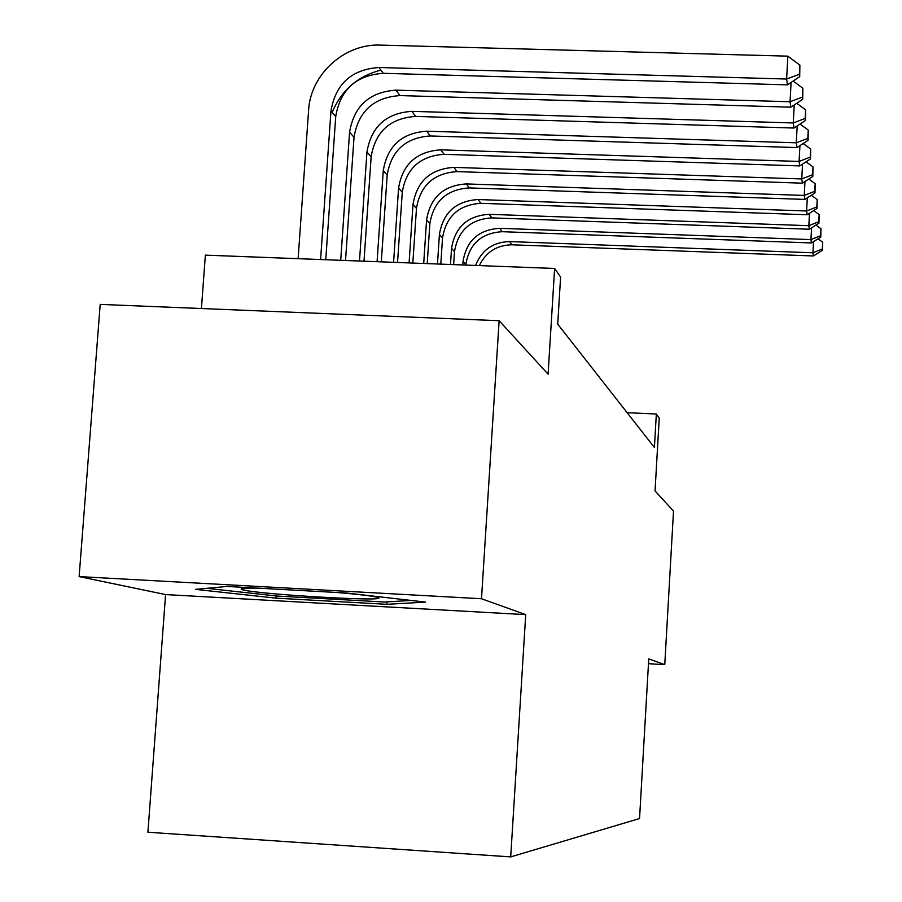<?xml version="1.0" encoding="UTF-8"?>
<svg xmlns="http://www.w3.org/2000/svg" width="902" height="902" viewBox="0 0 902 902"><rect width="100%" height="100%" fill="white"/><g stroke="black" fill="none" stroke-linecap="round" stroke-linejoin="round"><path stroke-width="1.35" d="M165.585 594.576L525.719 614.634L481.488 598.736L79.128 576.592L165.585 594.576L147.905 832.23L510.712 856.9L639.552 818.542L648.752 658.877L664.763 664.639L673.512 511.107L655.044 490.936L659.238 418.167L656.34 414.007L627.138 412.688M79.128 576.592L100.201 304.391L499.133 320.706L548.089 374.161L554.617 268.469L205.363 255.142L201.417 308.529M648.47 663.692L664.763 664.639M481.488 598.736L499.133 320.706M554.617 268.469L560.604 277.049L557.718 324.145L654.401 447.46L656.34 414.007M525.719 614.634L510.712 856.9M195.452 589.367L275.956 598.15L386.879 604.317L425.586 602.108L346.65 593.031L227.124 586.447L195.452 589.367M387.037 601.882L386.879 604.317M276.113 595.94L275.956 598.15M325.757 259.742L335.736 116.482C340.279 89.614 356.132 75.216 383.282 73.31L787.491 84.856L786.612 79.026L787.841 56.149L380.452 45.1C344.519 43.397 310.401 74.415 308.597 110.36L298.122 258.682M320.593 259.539L330.966 111.047C335.555 83.954 351.543 69.431 378.919 67.503L786.612 79.026L799.386 74.28L799.702 76.636L799.882 65.147L799.386 74.28M799.882 65.147L787.841 56.149M787.491 84.856L799.702 76.636M257.949 588.149C243.867 587.98 238.624 588.487 242.221 589.66L243.1 589.897C260.295 594.565 389.889 601.995 378.209 597.62L377.329 597.316C372.244 595.974 358.872 594.373 337.224 592.513M411.109 600.439L384.692 602.017L277.117 596.053L206.851 588.318M340.708 260.306L349.57 132.222C353.99 106.019 369.437 91.993 395.933 90.155L790.051 101.746L791.088 82.432M345.522 260.498L354.024 137.307C358.398 111.307 373.732 97.393 400.003 95.578L790.874 107.18L790.051 101.746L802.385 97.1L802.679 99.299L802.859 88.272L802.385 97.1M380.87 70.108C357.666 76.151 341.43 90.256 332.161 112.412M802.859 88.272L793.151 81.045M790.874 107.18L802.679 99.299M359.492 261.028L366.956 152.032C371.229 126.652 386.18 113.088 411.831 111.341L793.264 122.954L794.234 104.936M364.002 261.197L371.139 156.79C375.367 131.613 390.205 118.151 415.653 116.414L794.031 128.039L793.264 122.954L805.193 118.421L805.463 120.473L805.644 109.875L805.193 118.421M805.644 109.875L796.737 103.268M794.031 128.039L805.463 120.473M377.081 261.693L383.271 170.602C387.386 146 401.875 132.865 426.747 131.196L796.274 142.809L797.176 125.964M381.309 261.862L387.183 175.067C391.265 150.657 405.652 137.623 430.333 135.965L796.996 147.578L796.274 142.809L807.809 138.378L808.068 140.306L808.248 130.102L807.809 138.378M808.248 130.102L800.063 124.048M796.996 147.578L808.068 140.306M393.588 262.324L398.583 188.044C402.563 164.175 416.623 151.446 440.751 149.845L799.093 161.435L799.939 145.639M397.545 262.482L402.269 192.239C406.216 168.55 420.174 155.911 444.122 154.321L799.781 165.912L799.093 161.435L810.278 157.106L810.515 158.921L810.695 149.078L810.278 157.106M810.695 149.078L803.163 143.531M799.781 165.912L810.515 158.921M409.091 262.922L412.992 204.45C416.848 181.279 430.502 168.922 453.932 167.389L801.754 178.946L802.543 164.108M412.823 263.057L416.465 208.407C420.298 185.395 433.839 173.139 457.1 171.617L802.385 183.162L801.754 178.946L812.589 174.717L812.815 176.42L812.995 166.915L812.589 174.717M812.995 166.915L806.05 161.819M802.385 183.162L812.815 176.42M423.703 263.474L426.578 219.919C430.322 197.403 443.581 185.406 466.345 183.929L804.246 195.43L804.99 181.471M427.221 263.61L429.859 223.651C433.569 201.293 446.727 189.375 469.344 187.92L804.855 199.41L804.246 195.43L814.765 191.292L814.98 192.893L815.16 183.726L814.765 191.292M815.16 183.726L808.756 179.036M804.855 199.41L814.98 192.893M437.481 264.004L439.409 234.531C443.04 212.635 455.927 200.966 478.083 199.545L806.602 210.989L807.301 197.831M440.796 264.128L442.51 238.06C446.107 216.311 458.915 204.731 480.913 203.322L807.177 214.744L806.602 210.989L816.817 206.941L817.02 208.452L817.212 199.579L816.817 206.941M817.212 199.579L811.293 195.26M807.177 214.744L817.02 208.452M450.493 264.5L451.552 248.354C455.07 227.033 467.608 215.691 489.177 214.326L808.835 225.692L809.489 213.267M453.638 264.613L454.484 251.692C457.979 230.517 470.438 219.242 491.861 217.889L809.376 229.232L808.835 225.692L818.768 221.723L818.948 223.155L819.14 214.552L818.768 221.723M819.14 214.552L813.683 210.583M809.376 229.232L818.948 223.155M462.816 264.974L463.042 261.445C466.469 240.676 478.68 229.638 499.685 228.319L810.943 239.594L811.563 227.845M465.793 265.087L465.827 264.602C469.22 243.98 481.352 233.009 502.222 231.701L811.45 242.954L810.943 239.594L820.606 235.715L820.786 237.068L820.967 228.736L820.606 235.715M820.967 228.736L815.927 225.083M811.45 242.954L820.786 237.068M475.579 265.459C481.736 249.978 493.09 242.029 509.653 241.589L812.939 252.785L813.525 241.646M479.312 265.594C486.043 251.962 496.968 245.04 512.065 244.803L813.424 255.965L812.939 252.785L822.342 248.975L822.511 250.26L822.703 242.176L822.342 248.975M822.703 242.176L818.035 238.804M813.424 255.965L822.511 250.26M330.966 111.047L335.736 116.482M378.919 67.503L383.282 73.31M349.57 132.222L354.024 137.307M395.933 90.155L400.003 95.578M366.956 152.032L371.139 156.79M411.831 111.341L415.653 116.414M383.271 170.602L387.183 175.067M426.747 131.196L430.333 135.965M398.583 188.044L402.269 192.239M440.751 149.845L444.122 154.321M412.992 204.45L416.465 208.407M453.932 167.389L457.1 171.617M426.578 219.919L429.859 223.651M466.345 183.929L469.344 187.92M439.409 234.531L442.51 238.06M478.083 199.545L480.913 203.322M451.552 248.354L454.484 251.692M489.177 214.326L491.861 217.889M463.042 261.445L465.827 264.602M499.685 228.319L502.222 231.701M509.653 241.589L512.065 244.803M244.961 588.284L242.221 589.66"/></g></svg>

